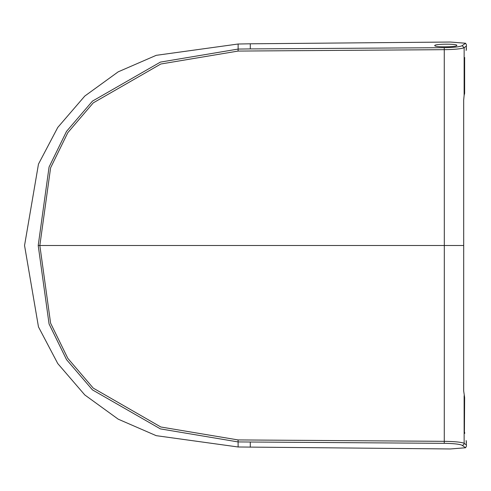 <?xml version="1.0" encoding="UTF-8"?>
<svg xmlns="http://www.w3.org/2000/svg" width="491" height="491" viewBox="0 0 491 491"><rect width="100%" height="100%" fill="white"/><g stroke="black" fill="none" stroke-linecap="round" stroke-linejoin="round"><path stroke-width="0.74" d="M456.808 45.399C457.532 47.136 434.05 47.345 434.774 45.595C434.044 43.859 457.532 43.65 456.808 45.399C457.532 47.136 434.062 47.345 434.774 45.595C433.97 43.871 457.514 43.638 456.808 45.399C457.532 47.136 434.05 47.345 434.774 45.595C434.044 43.859 457.532 43.65 456.808 45.399L456.808 45.399M466.45 446.092L466.205 441.286L466.45 446.092L465.591 447.755L450.333 448.964L238.129 446.988L156.206 435.664L118.19 419.161L84.79 394.942L57.766 363.561L38.476 326.908L24.55 245.5L38.476 164.092L57.766 127.439L84.79 96.058L118.19 71.839L156.206 55.336L238.129 44.012L250.293 43.797L250.293 48.916L444.263 47.676L444.318 245.5L39.839 245.5L50.604 323.176L67.832 358.362L93.259 388.129L160.833 426.998L238.08 439.93L444.275 441.329L444.318 245.5L463.694 245.5L463.676 390.873L464.633 397.569L464.412 431.896L464.412 396.838M466.45 44.908L466.205 49.714L466.45 44.908L465.591 43.245L450.333 42.036L250.293 43.797M238.129 44.012L238.129 49.069L160.397 62.105L92.468 101.109L66.543 131.355L49.069 167.02L38.212 245.5L49.069 323.98L66.543 359.645L92.468 389.891L160.397 428.895L238.129 441.931L444.263 443.324L444.275 441.329C454.948 441.501 461.571 442.164 464.142 443.324A2.013 1.97 125.2 0 1 462.141 445.325C459.828 444.159 453.862 443.496 444.263 443.324M466.131 440.519L466.45 442.397M465.591 43.245L462.141 45.675L464.142 47.676C461.571 48.836 454.948 49.499 444.275 49.671L238.08 51.07L160.833 64.002L93.259 102.871L67.832 132.638L50.604 167.824L39.839 245.5L38.212 245.5M466.205 46.222L464.142 47.676L464.13 95.328L464.633 93.431L464.633 58.644L464.412 94.162M466.131 50.481L466.45 48.603M464.725 57.576L464.633 58.644M464.725 433.424L464.633 432.356M464.13 95.328L463.676 100.127L463.694 245.5M250.293 447.203L250.293 442.084M465.591 447.755L462.141 445.325M238.129 446.988L238.08 439.93M238.08 51.07L238.129 49.069L250.293 48.916M462.141 45.675C459.828 46.841 453.862 47.504 444.263 47.676M466.205 444.778L464.142 443.324L464.13 395.672"/></g></svg>
